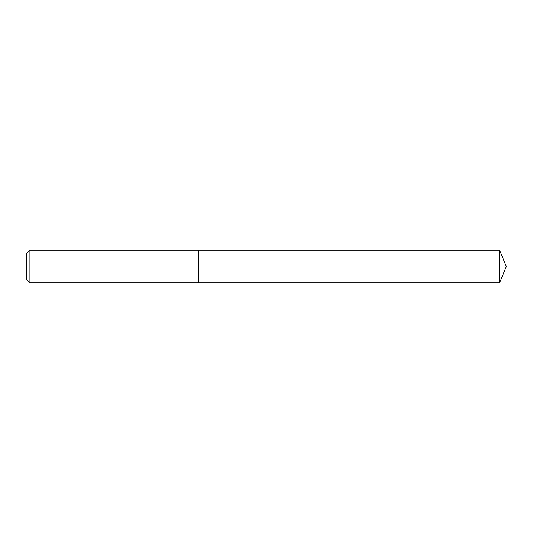 <?xml version="1.0" encoding="UTF-8"?>
<svg xmlns="http://www.w3.org/2000/svg" width="533" height="533" viewBox="0 0 533 533"><rect width="100%" height="100%" fill="white"/><g stroke="black" fill="none" stroke-linecap="round" stroke-linejoin="round"><path stroke-width="0.8" d="M29.928 250.097L29.928 282.903L198.849 282.903L198.849 250.097L29.928 250.097L26.65 253.382L26.65 279.618L29.928 282.903M198.849 250.097L198.849 282.903L499.554 282.903L499.554 250.097L198.849 250.097M499.554 250.097L506.35 266.5L499.554 282.903"/></g></svg>
